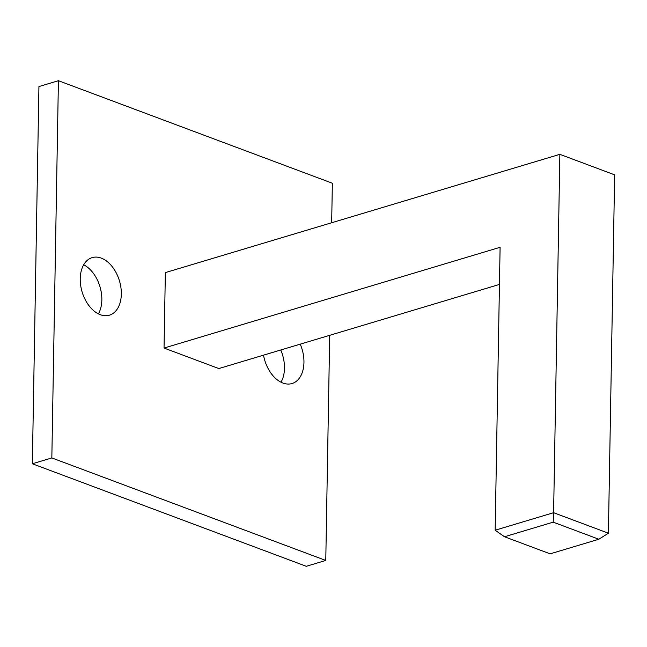 <?xml version="1.0" encoding="UTF-8"?>
<svg xmlns="http://www.w3.org/2000/svg" width="647" height="647" viewBox="0 0 647 647"><rect width="100%" height="100%" fill="white"/><g stroke="black" fill="none" stroke-linecap="round" stroke-linejoin="round"><path stroke-width="0.97" d="M263.523 355.154A30.045 19.475 73.3 0 0 292.04 383.534A30.045 19.475 73.3 0 0 303.953 362.441A30.045 19.475 73.3 0 0 300.232 344.147M281.024 382.215A30.045 19.475 73.3 0 0 284.47 368.28A30.045 19.475 73.3 0 0 280.758 349.987M121.329 294.094A30.045 19.475 73.3 0 0 92.149 257.627A30.045 19.475 73.3 0 0 80.236 278.72A30.045 19.475 73.3 0 0 109.408 315.186A30.045 19.475 73.3 0 0 121.329 294.094M98.401 313.868A30.045 19.475 73.3 0 0 101.846 299.933A30.045 19.475 73.3 0 0 83.681 264.785M331.668 222.746L332.356 183.23L58.416 80.705L38.933 86.552L32.35 463.77L306.29 566.295L325.773 560.448L329.703 335.316M58.416 80.705L51.833 457.93L325.773 560.448M499.452 284.429L218.832 368.555L164.039 348.054L165.357 272.605L559.865 154.334L553.606 512.699L608.398 533.201L598.847 539.242L553.193 522.153L504.49 536.759L550.144 553.84L598.847 539.242M51.833 457.93L32.35 463.77M164.039 348.054L500.099 247.3L495.165 530.216L553.606 512.699L553.193 522.153M608.398 533.201L614.65 174.844L559.865 154.334M504.49 536.759L495.165 530.216"/></g></svg>

